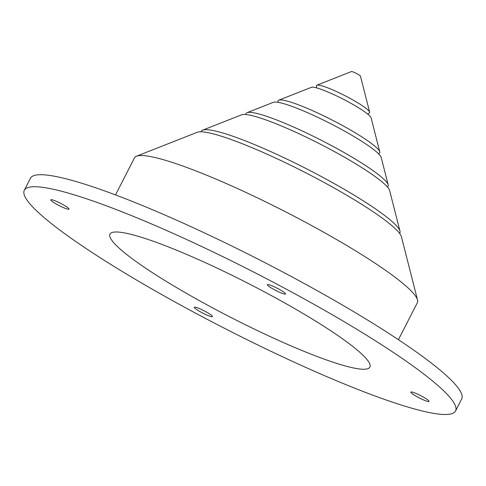 <?xml version="1.0" encoding="UTF-8"?>
<svg xmlns="http://www.w3.org/2000/svg" width="486" height="486" viewBox="0 0 486 486"><rect width="100%" height="100%" fill="white"/><g stroke="black" fill="none" stroke-linecap="round" stroke-linejoin="round"><path stroke-width="0.73" d="M316.38 87.917L316.52 86.18A29.846 3.906 27.1 0 1 316.86 85.184A29.846 3.906 27.1 0 1 348.347 97.449A29.846 3.906 27.1 0 1 369.652 112.193A29.846 3.906 27.1 0 1 369.044 113.056L367.714 114.186M278.144 102.078L278.132 102.06A57.087 7.466 27.1 0 1 278.794 100.171A57.087 7.466 27.1 0 1 339.015 123.638A57.087 7.466 27.1 0 1 379.76 151.839A57.087 7.466 27.1 0 1 378.612 153.479L378.369 153.612M245.922 114.526A79.789 10.437 27.1 0 1 247.07 112.667A79.789 10.437 27.1 0 1 331.233 145.46A79.789 10.437 27.1 0 1 388.186 184.88A79.789 10.437 27.1 0 1 387.348 186.897M201.064 131.791A111.567 14.598 27.1 0 1 202.65 130.157A111.567 14.598 27.1 0 1 320.347 176.011A111.567 14.598 27.1 0 1 399.984 231.136A111.567 14.598 27.1 0 1 399.583 233.377M418.148 397.329A10.218 1.337 27.1 0 1 410.864 392.117A10.218 1.337 27.1 0 1 421.769 396.205A10.218 1.337 27.1 0 1 429.053 401.424A10.218 1.337 27.1 0 1 418.148 397.329M201.593 312.48A10.218 1.337 27.1 0 1 194.309 307.267A10.218 1.337 27.1 0 1 205.22 311.362A10.218 1.337 27.1 0 1 212.497 316.574A10.218 1.337 27.1 0 1 201.593 312.48M58.077 205.031A10.218 1.337 27.1 0 1 50.793 199.813A10.218 1.337 27.1 0 1 61.704 203.907A10.218 1.337 27.1 0 1 68.982 209.12A10.218 1.337 27.1 0 1 58.077 205.031M274.633 289.875A10.218 1.337 27.1 0 1 267.349 284.662A10.218 1.337 27.1 0 1 278.253 288.757A10.218 1.337 27.1 0 1 285.537 293.969A10.218 1.337 27.1 0 1 274.633 289.875M316.86 85.184L351.427 71.57A5.115 0.668 27.1 0 1 356.821 73.672A5.115 0.668 27.1 0 1 360.472 76.199L369.652 112.193M278.794 100.171L311.453 87.31A33.716 4.41 27.1 0 1 347.022 101.167A33.716 4.41 27.1 0 1 371.085 117.831L379.76 151.839M247.07 112.667L273.381 102.303A60.957 7.976 27.1 0 1 337.685 127.356A60.957 7.976 27.1 0 1 381.2 157.476L388.186 184.88M202.65 130.157L241.657 114.793A83.659 10.947 27.1 0 1 329.909 149.178A83.659 10.947 27.1 0 1 389.626 190.512L399.984 231.136M115.51 194.916L134.482 157.847A158.904 20.789 27.1 0 1 136.499 156.206L197.243 132.283A115.437 15.102 27.1 0 1 319.016 179.729A115.437 15.102 27.1 0 1 401.418 236.767L417.553 300.026A158.904 20.789 27.1 0 1 417.401 302.626L398.429 339.696M136.499 156.206A158.904 20.789 27.1 0 1 304.127 221.513A158.904 20.789 27.1 0 1 417.553 300.026M282.882 287.323A242.216 31.687 27.1 0 1 455.546 410.962A242.216 31.687 27.1 0 1 196.964 313.913A242.216 31.687 27.1 0 1 24.3 190.275A242.216 31.687 27.1 0 1 282.882 287.323M24.3 190.275L30.454 178.259A242.216 31.687 27.1 0 1 289.036 275.301A242.216 31.687 27.1 0 1 461.7 398.939L455.546 410.962M214.034 308.628A145.964 19.094 27.1 0 1 109.982 234.124A145.964 19.094 27.1 0 1 265.812 292.602A145.964 19.094 27.1 0 1 369.864 367.112A145.964 19.094 27.1 0 1 214.034 308.628"/></g></svg>
